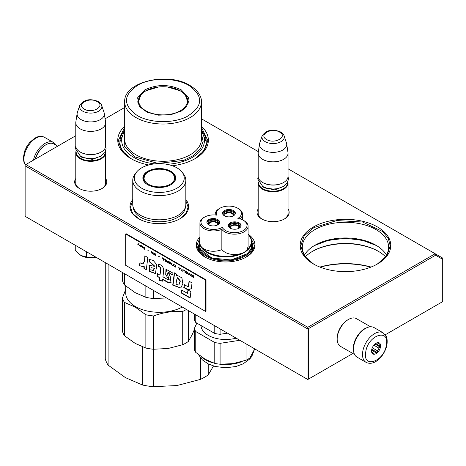 <?xml version="1.0" encoding="UTF-8"?>
<svg xmlns="http://www.w3.org/2000/svg" width="466" height="466" viewBox="0 0 466 466"><rect width="100%" height="100%" fill="white"/><g stroke="black" fill="none" stroke-linecap="round" stroke-linejoin="round"><path stroke-width="0.7" d="M185.835 199.559A29.311 16.922 180 0 1 180.022 218.711A29.311 16.922 180 0 1 138.565 218.711A29.311 16.922 180 0 1 132.752 199.559M248.291 234.305A29.311 16.922 180 0 1 246.351 257.005A29.311 16.922 180 0 1 204.894 257.005A29.311 16.922 180 0 1 199.931 236.891M288.035 208.984A16.054 9.268 180 0 1 284.458 218.956A16.054 9.268 180 0 1 261.758 218.956A16.054 9.268 180 0 1 258.187 208.984M377.501 263.966A45.301 26.154 180 0 1 313.432 263.966A45.301 26.154 180 0 1 313.432 226.977A45.301 26.154 180 0 1 377.501 226.977A45.301 26.154 180 0 1 377.501 263.966L377.501 263.966M105.631 178.525A16.054 9.268 180 0 1 102.054 188.491A16.054 9.268 180 0 1 79.354 188.491A16.054 9.268 180 0 1 75.783 178.525M201.44 126.263A45.301 26.154 180 0 1 195.097 158.656A45.301 26.154 180 0 1 172.373 165.762M148.736 164.976A45.301 26.154 180 0 1 131.028 158.656A45.301 26.154 180 0 1 124.69 126.263M201.44 118.801L258.362 151.666M288.035 168.797L435.162 253.743L307.781 327.283L25.88 164.533L75.783 135.722M105.089 118.807L124.69 107.489M198.784 244.772A27.086 15.634 0 0 0 198.539 246.858A27.086 15.634 0 0 0 205.716 257.459M252.467 244.772A27.086 15.634 180 0 1 252.706 246.858A27.086 15.634 180 0 1 245.53 257.459M262.148 219.171A14.988 8.65 180 0 1 258.123 213.271A14.988 8.65 180 0 1 258.187 212.473M288.035 212.473A14.988 8.65 180 0 1 288.099 213.271A14.988 8.65 180 0 1 284.074 219.171M376.732 264.403A43.169 24.925 180 0 0 388.638 247.213A43.169 24.925 180 0 0 361.989 224.187A43.169 24.925 180 0 0 314.94 229.592A43.169 24.925 0 0 0 302.294 247.213A43.169 24.925 0 0 0 314.206 264.403M79.744 188.713A14.988 8.65 180 0 1 75.719 182.812A14.988 8.65 180 0 1 75.783 182.014M105.631 182.014A14.988 8.65 180 0 1 105.695 182.812A14.988 8.65 180 0 1 101.664 188.713M124.69 130.486A43.169 24.925 0 0 0 119.89 141.903A43.169 24.925 0 0 0 131.802 159.092M201.44 130.486A43.169 24.925 180 0 1 206.234 141.903A43.169 24.925 180 0 1 194.328 159.092M25.88 164.533L25.129 164.97L25.129 165.838L307.03 328.588L307.781 328.157L308.533 328.588L435.605 255.228L435.162 253.743L442.7 258.094L442.7 301.613L385.289 334.757M307.781 327.283L307.781 328.157M386.454 255.048A43.169 24.925 180 0 0 375.992 245.256A43.169 24.925 180 0 0 314.94 245.256L314.94 245.256A43.169 24.925 0 0 0 304.484 255.048M435.605 255.228L442.7 259.323M25.129 165.838L25.129 216.317L307.781 379.505L308.533 379.068L308.533 328.588M307.03 328.588L307.03 379.068M352.844 353.49L308.533 379.068M313.851 245.908A46.367 26.772 180 0 1 377.087 245.908M385.44 256.626A46.367 26.772 180 0 0 378.258 251.261A46.367 26.772 180 0 0 312.68 251.261L312.68 251.261A46.367 26.772 0 0 0 305.492 256.626M320.154 267.164A58.629 33.849 180 0 1 370.785 267.164M312.307 251.477A47.433 27.383 180 0 1 378.631 251.477M319.88 267.059A57.563 33.232 180 0 1 371.058 267.059M250.254 236.81L254.436 245.448L252.292 251.745L246.176 257.11M205.075 257.11L198.953 251.745L196.809 245.448L199.931 237.91M138.746 218.81L132.624 213.451L130.48 207.149L132.752 200.677M185.835 200.677L188.107 207.149L185.963 213.451L179.847 218.81M313.624 264.076L304.053 255.729L300.698 245.908L304.106 236.017L313.81 227.629L336.732 220.558L362.6 222.032L382.691 231.55L388.312 238.406L390.24 245.908L386.879 255.729L377.314 264.076M376.551 245.582L362.228 240.217L345.469 238.342L328.711 240.217L314.387 245.582M131.22 158.766L121.649 150.419L118.294 140.598L124.69 127.288M201.44 127.288L207.836 140.598L204.475 150.419L194.91 158.766M288.035 214.069L288.035 183.155A14.924 8.615 0 0 1 278.819 191.118A14.924 8.615 0 0 1 262.556 189.248A14.924 8.615 180 0 1 258.187 183.155A14.924 8.615 180 0 1 258.345 181.897M288.035 183.155A14.924 8.615 0 0 0 287.872 181.897M287.592 182.468A14.498 8.371 0 0 1 278.924 190.477A14.498 8.371 0 0 1 262.859 188.73A14.498 8.371 180 0 1 258.624 182.468M262.859 182.637L262.556 182.462L262.859 182.637A14.498 8.371 0 0 0 283.363 182.637A14.498 8.371 0 0 0 283.509 182.55M283.363 182.637L283.66 182.462A14.924 8.615 0 0 1 262.556 182.462A14.924 8.615 180 0 1 258.187 176.369L258.187 153.215A14.924 8.615 180 0 1 258.24 152.469L259.545 143.831A13.613 7.858 180 0 1 259.743 143.027L262.131 135.88A11.184 6.454 0 0 0 265.201 141.664A11.184 6.454 -0 0 0 278.353 142.806A11.184 6.454 -0 0 0 284.085 135.88L286.479 143.027A13.613 7.858 0 0 1 286.672 143.831L287.976 152.469A14.924 8.615 0 0 1 288.035 153.215A14.924 8.615 0 0 1 278.819 161.178A14.924 8.615 0 0 1 262.556 159.308A14.924 8.615 180 0 1 258.187 153.215M283.66 182.462A14.924 8.615 0 0 0 288.035 176.369L288.035 153.215M286.672 143.831A13.613 7.858 0 0 1 278.86 151.636A13.613 7.858 0 0 1 263.482 150.069A13.613 7.858 180 0 1 259.545 143.831M105.631 183.61L105.631 152.697A14.924 8.615 0 0 1 96.415 160.654A14.924 8.615 0 0 1 80.152 158.79A14.924 8.615 180 0 1 75.783 152.697A14.924 8.615 180 0 1 75.941 151.438M105.631 152.697A14.924 8.615 0 0 0 105.467 151.438M105.188 152.009A14.498 8.371 0 0 1 96.52 160.013A14.498 8.371 0 0 1 80.455 158.265A14.498 8.371 180 0 1 76.22 152.009M80.455 152.172L80.152 151.998L80.455 152.172A14.498 8.371 0 0 0 100.953 152.172A14.498 8.371 0 0 0 101.105 152.085M100.953 152.172L101.256 151.998A14.924 8.615 0 0 1 80.152 151.998A14.924 8.615 180 0 1 75.783 145.905L75.783 122.756A14.924 8.615 180 0 1 75.836 122.01L77.14 113.372A13.613 7.858 180 0 1 77.339 112.562L79.727 105.415A11.184 6.454 0 0 0 82.797 111.205A11.184 6.454 -0 0 0 95.949 112.341A11.184 6.454 -0 0 0 101.681 105.415L104.075 112.562A13.613 7.858 0 0 1 104.267 113.372L105.572 122.01A14.924 8.615 0 0 1 105.631 122.756A14.924 8.615 0 0 1 96.415 130.719A14.924 8.615 0 0 1 80.152 128.849A14.924 8.615 180 0 1 75.783 122.756M101.256 151.998A14.924 8.615 0 0 0 105.631 145.905L105.631 122.756M104.267 113.372A13.613 7.858 0 0 1 96.456 121.177A13.613 7.858 0 0 1 81.078 119.611A13.613 7.858 180 0 1 77.14 113.372M95.979 257.226A13.858 7.998 180 0 1 94.295 257.552L95.949 257.203M80.903 255.485C84.73 257.552 89.192 258.24 94.295 257.552L86.565 256.999L80.903 255.485L75.247 250.463L75.247 245.256M86.565 251.786L86.565 256.999M353.531 350.816A15.99 9.233 -60 0 1 364.61 328.763A15.99 9.233 -60 0 1 366.864 327.726M354.556 354.475L340.489 346.355A15.99 9.233 -60 0 1 337.174 339.032A15.99 9.233 -60 0 1 348.481 319.455A15.99 9.233 -60 0 1 356.478 318.662L370.546 326.783M348.481 319.455L347.729 319.886L348.481 319.455M337.174 339.032L337.174 338.165A14.924 8.615 -60 0 1 347.729 319.886M57.702 146.161L53.928 143.982A15.99 9.233 120 0 0 45.93 144.775L45.179 145.211A14.924 8.615 120 0 0 35.212 159.145M45.179 145.211L45.93 144.775A15.99 9.233 120 0 0 35.445 159.011M353.776 345.958A17.056 9.844 -60 0 1 362.204 330.866A17.056 9.844 -60 0 1 374.047 327.575L383.087 332.794A17.056 9.844 -60 0 0 371.251 336.085A17.056 9.844 -60 0 0 362.816 351.178A17.056 9.844 -60 0 0 366.037 362.332L356.991 357.113A17.056 9.844 120 0 1 353.776 345.958M365.793 351.597C368.251 334.699 390.077 327.982 386.343 345.271C383.891 362.169 362.065 368.886 365.793 351.597M380.472 347.077A6.396 3.693 -60 0 1 375.555 353.921A6.396 3.693 -60 0 1 371.548 351.044A6.396 3.693 -60 0 1 371.664 349.791A6.396 3.693 -60 0 1 376.068 343.215A6.396 3.693 -60 0 1 380.472 347.077M371.559 350.677A5.545 3.198 120 0 0 372.171 352.442L372.922 353.723L373.563 353.141A5.545 3.198 120 0 0 375.66 352.494L371.606 350.158M375.759 343.407A5.545 3.198 -60 0 1 377.373 343.028L378.875 342.953L378.759 343.733A5.545 3.198 -60 0 1 379.388 345.749L380.139 347.03L378.951 348.143A5.545 3.198 120 0 1 377.483 350.805L377.163 352.418L375.66 352.494M380.139 347.03L374.938 344.03M378.951 348.143L373.831 345.184M377.483 350.805L372.27 347.799M373.563 353.141L372.043 352.261M377.163 352.418L371.769 349.302M378.759 343.733L377.518 343.017M379.388 345.749L375.561 343.541M55.99 145.176A17.056 9.844 120 0 0 53.555 142.538A17.056 9.844 120 0 0 47.73 142.177A17.056 9.844 -60 0 0 33.435 160.176M208.22 363.911L208.22 374.909L213.48 366.014M208.22 374.909A58.629 33.849 180 0 1 200.45 379.394L176.905 385.551L153.267 386.693A58.629 33.849 180 0 1 142.648 385.05L142.648 346.949M200.45 357.789L200.45 379.394M153.267 349.215L153.267 386.693M108.106 264.222L108.106 365.111L125.412 377.617L142.648 385.05M108.106 365.111A58.629 33.849 180 0 1 105.264 358.977L105.264 262.579M188.252 102.473A25.263 14.586 0 0 0 187.88 100.872M144.763 89.909C156.966 84.119 169.164 84.119 181.361 89.909L188.514 97.767L186.685 106.574L181.361 111.042L170.748 114.741L158.37 115.166L147.064 112.219L139.439 106.574L137.616 97.767L144.763 89.909M139.73 106.941L137.802 101.343L139.724 95.763L145.2 91.033L158.446 87.008M167.684 87.008L180.925 91.033L186.406 95.763L188.328 101.343L186.394 106.941M201.44 131.604A41.358 23.877 180 0 1 166.811 164.294M154.578 163.881A41.358 23.877 180 0 1 133.818 157.397A41.358 23.877 -0 0 1 124.69 131.604M124.69 133.835L124.195 146.155L134.721 156.873L158.131 163.473L183.633 160.374L193.699 155.428L200.438 148.87L203.112 141.396L201.44 133.835M188.992 85.505C203.805 96.165 203.147 106.498 187.017 116.506C173.206 123.717 149.982 123.216 137.132 115.446C122.319 104.786 122.977 94.458 139.107 84.445C152.924 77.239 176.142 77.735 188.992 85.505M138.251 100.872A25.263 14.586 -0 0 0 137.878 102.473M180.295 110.774A24.372 14.073 180 0 1 149.242 112.411A24.372 14.073 180 0 1 140.819 95.076A24.372 14.073 180 0 1 145.829 90.876A24.372 14.073 0 0 1 185.311 95.076A24.372 14.073 0 0 1 180.295 110.774M201.44 130.573L206.234 141.949M119.89 141.949L124.69 130.573M204.685 217.051L203.927 217.482A13.642 7.875 -0 0 0 199.931 223.057A13.642 7.875 -0 0 0 200.397 225.095A13.642 7.875 -0 0 0 221.851 229.319L222.34 227.391A12.576 7.264 -0 0 0 237.788 232.412A12.576 7.264 -0 0 0 246.59 223.534A12.576 7.264 -0 0 0 243.339 220.278A12.576 7.264 -0 0 0 237.876 218.426A12.576 7.264 -0 0 0 237.747 208.232A12.576 7.264 -0 0 0 219.958 208.232A12.576 7.264 -0 0 0 216.655 215.141A12.576 7.264 -0 0 0 204.685 217.051A12.576 7.264 -0 0 0 201.429 224.064A12.576 7.264 -0 0 0 222.34 227.391M243.339 220.278L244.091 220.715A13.642 7.875 0 0 1 247.621 224.245A13.642 7.875 0 0 1 248.087 226.284A13.642 7.875 0 0 1 237.124 234.008A13.642 7.875 0 0 1 221.851 229.319L221.851 249.683C214.599 252.252 208.151 251.698 202.506 248.023L200.397 245.809L199.931 243.328M199.931 239.151L199.506 241.906A26.113 15.075 -0 0 0 200.281 245.547A26.113 15.075 -0 0 0 200.397 245.809A26.113 15.075 -0 0 0 218.869 256.469A26.113 15.075 -0 0 0 244.091 252.566L246.881 249.881L248.087 246.648L248.087 226.284M202.506 248.023C208.669 255.997 227.804 258.956 240.042 253.83L244.091 252.566A26.113 15.075 -0 0 0 251.739 241.906L251.739 245.04A26.113 15.075 180 0 1 229.033 259.987A26.113 15.075 180 0 1 200.397 248.943A26.113 15.075 -0 0 1 199.506 245.04L199.506 241.906M221.851 249.683C225.911 253.999 231.975 255.38 240.042 253.83M216.603 225.381A5.173 2.982 -0 0 0 218.438 223.103A5.173 2.982 -0 0 0 211.931 220.22A5.173 2.982 -0 0 0 208.098 223.103A5.173 2.982 -0 0 0 209.933 225.381M219.62 222.666A6.396 3.693 -0 0 0 219.445 222.148A6.396 3.693 -0 0 0 212.811 219.422A6.396 3.693 -0 0 0 206.916 222.666M207.09 223.191A6.396 3.693 -0 0 0 214.104 225.894A6.396 3.693 -0 0 0 219.667 222.23A6.396 3.693 -0 0 0 219.445 221.274A6.396 3.693 -0 0 0 212.432 218.571A6.396 3.693 -0 0 0 206.875 222.23A6.396 3.693 -0 0 0 207.09 223.191M238.004 228.695A5.173 2.982 -0 0 0 239.839 226.412A5.173 2.982 -0 0 0 233.332 223.529A5.173 2.982 -0 0 0 229.499 226.412A5.173 2.982 -0 0 0 231.334 228.695M241.021 225.975A6.396 3.693 -0 0 0 240.846 225.457A6.396 3.693 -0 0 0 234.212 222.731A6.396 3.693 -0 0 0 228.317 225.975M228.491 226.499A6.396 3.693 -0 0 0 235.505 229.202A6.396 3.693 -0 0 0 241.062 225.544A6.396 3.693 -0 0 0 240.846 224.589A6.396 3.693 -0 0 0 233.833 221.88A6.396 3.693 -0 0 0 228.27 225.544A6.396 3.693 -0 0 0 228.491 226.499M232.272 216.335A5.173 2.982 -0 0 0 234.107 214.057A5.173 2.982 -0 0 0 227.594 211.174A5.173 2.982 -0 0 0 223.762 214.057A5.173 2.982 -0 0 0 225.596 216.335M235.283 213.62A6.396 3.693 -0 0 0 235.114 213.102A6.396 3.693 -0 0 0 228.474 210.376A6.396 3.693 -0 0 0 222.585 213.62M222.754 214.144A6.396 3.693 -0 0 0 229.767 216.847A6.396 3.693 -0 0 0 235.33 213.189A6.396 3.693 -0 0 0 235.114 212.234A6.396 3.693 -0 0 0 228.101 209.525A6.396 3.693 -0 0 0 222.538 213.189A6.396 3.693 -0 0 0 222.754 214.144M239.891 218.869A13.642 7.875 0 0 0 242.495 214.238A13.642 7.875 0 0 0 238.499 208.663L237.747 208.232M219.958 208.232L219.206 208.663A13.642 7.875 0 0 0 215.205 214.238A13.642 7.875 0 0 0 215.269 214.989M199.506 242.67L200.089 248.99L211.803 258.048L231.107 259.97L247.399 253.696L251.401 248.425L251.739 242.675M232.353 363.719A28.781 16.619 -0 0 0 233.07 363.614L246.06 360.201A31.764 18.337 -0 0 0 249.945 357.958L254.716 348.871M227.484 333.149L220.086 334.291L220.086 328.874M195.767 314.835L195.767 322.495L214.779 333.47L214.779 325.81M214.779 333.47A31.764 18.337 -0 0 0 220.086 334.291M195.767 322.495A31.764 18.337 180 0 1 194.345 319.431L194.345 314.014M236.134 338.141A24.622 14.219 -0 0 1 201.842 328.961A24.622 14.219 180 0 1 201.003 325.518M205.081 359.204A28.781 16.619 -0 0 0 205.273 359.315L214.779 363.398A31.764 18.337 -0 0 0 220.086 364.22L233.07 363.614A28.781 16.619 -0 0 0 233.414 363.562M196.838 323.113L194.345 328.478L194.345 349.354A31.764 18.337 180 0 0 194.939 350.904A31.764 18.337 -0 0 0 195.767 352.418L205.273 359.315M195.767 352.418L195.767 331.547L214.779 342.522A31.764 18.337 -0 0 0 220.086 343.343L220.086 364.22M194.345 328.478A31.764 18.337 -0 0 0 195.767 331.547M214.779 363.398L214.779 342.522M246.06 360.201L246.06 343.867M239.85 340.285L220.086 343.343M249.945 357.958L249.945 346.116M238.773 228.229L238.773 226.965A4.264 2.464 180 0 0 233.565 225.253A4.264 2.464 180 0 0 230.402 227.629A4.264 2.464 180 0 0 230.519 228.194M238.773 226.965L239.594 226.837A5.114 2.953 -0 0 0 234.439 224.682A5.114 2.953 -0 0 0 229.639 227.099M239.699 227.099A5.114 2.953 -0 0 0 239.623 226.895L238.802 227.024A4.264 2.464 180 0 1 238.93 227.629A4.264 2.464 180 0 1 238.819 228.194M238.802 228.206L238.802 227.024M217.372 224.915L217.372 223.657A4.264 2.464 180 0 0 212.164 221.944A4.264 2.464 180 0 0 209.007 224.321A4.264 2.464 180 0 0 209.118 224.88M217.372 223.657L218.199 223.529A5.114 2.953 -0 0 0 213.038 221.367A5.114 2.953 -0 0 0 208.238 223.785M218.298 223.785A5.114 2.953 -0 0 0 218.222 223.587L217.401 223.715A4.264 2.464 180 0 1 217.535 224.321A4.264 2.464 180 0 1 217.418 224.88M217.401 224.897L217.401 223.715M233.041 215.875L233.041 214.61A4.264 2.464 180 0 0 227.833 212.898A4.264 2.464 180 0 0 224.67 215.275A4.264 2.464 180 0 0 224.781 215.834M233.041 214.61L233.862 214.482A5.114 2.953 -0 0 0 228.701 212.327A5.114 2.953 -0 0 0 223.901 214.744M233.967 214.744A5.114 2.953 -0 0 0 233.891 214.541L233.064 214.669A4.264 2.464 180 0 1 233.198 215.275A4.264 2.464 180 0 1 233.087 215.834M233.064 215.851L233.064 214.669M182.066 172.146A24.943 14.399 0 0 1 176.929 188.206A24.943 14.399 180 0 1 145.153 189.883A24.943 14.399 180 0 1 136.526 172.146A24.943 14.399 180 0 1 141.658 167.842A24.943 14.399 0 0 1 182.066 172.146L183.522 174.028A26.545 15.326 0 0 1 185.835 180.284A26.545 15.326 0 0 1 178.064 191.118A26.545 15.326 180 0 1 149.137 194.444A26.545 15.326 180 0 1 132.752 180.284A26.545 15.326 180 0 1 135.064 174.028L136.526 172.146M170.9 184.722L170.9 184.722A16.415 9.477 0 0 0 170.9 171.319A16.415 9.477 0 0 0 147.687 171.319A16.415 9.477 180 0 0 147.687 184.722A16.415 9.477 180 0 0 170.9 184.722M185.835 180.284L185.835 204.481A26.545 15.326 0 0 1 178.064 215.315A26.545 15.326 180 0 1 149.137 218.641A26.545 15.326 180 0 1 132.752 204.481L132.752 180.284M170.748 184.81A15.99 9.233 0 0 0 175.286 178.373A15.99 9.233 0 0 0 165.413 169.84A15.99 9.233 0 0 0 147.99 171.843A15.99 9.233 180 0 0 143.307 178.373A15.99 9.233 180 0 0 147.839 184.81M175.181 179.416L174.966 178.624M143.627 178.624L143.411 179.416M194.345 329.584L192.242 334.559L188.334 341.479A37.309 21.541 0 0 1 182.719 344.718L168.121 348.486L153.524 349.238A37.309 21.541 0 0 1 145.864 348.05L135.175 343.39L124.492 335.712A37.309 21.541 180 0 1 122.436 331.285L122.436 297.995L125.715 289.462M196.157 322.717L196.157 324.581M188.334 310.542L188.334 341.479M182.719 344.718L182.719 311.434A37.309 21.541 -0 0 0 186.435 309.447M182.719 311.434C172.991 310.927 163.257 312.43 153.524 315.948L153.524 349.238M145.864 348.05L145.864 314.76A37.309 21.541 0 0 0 153.524 315.948M145.864 314.76L135.175 307.082L124.492 302.422L124.492 335.712M124.492 302.422A37.309 21.541 180 0 1 122.436 297.995M182.27 307.042A33.575 19.386 0 0 1 135.554 306.616A33.575 19.386 180 0 1 125.715 292.91L125.715 286.002M145.864 286.025L145.864 297.32L135.175 292.654L124.492 284.982A37.309 21.541 180 0 1 122.436 280.555L122.436 272.499M166.566 297.978L153.524 298.502A37.309 21.541 0 0 1 145.864 297.32M124.492 273.682L124.492 284.982M153.524 290.446L153.524 298.502M148.479 184.274A15.291 8.831 180 0 1 144.932 174.995A15.291 8.831 180 0 1 170.107 171.791A15.291 8.831 0 0 1 173.655 174.995A15.291 8.831 0 0 1 167.527 185.474A15.291 8.831 0 0 1 148.479 184.274M138.839 243.601L137.889 244.656L138.157 244.813M138.53 244.423L139.421 245.716L138.687 244.254L139.107 243.759L138.792 243.572L137.738 244.743L138.053 244.93L138.676 244.335L139.299 245.471M193.512 275.761L193.198 275.581L193.198 276.355L191.514 274.608L191.986 275.732L191.567 275.971L192.248 276.775L193.512 277.503L193.512 275.761M191.089 276.105L190.775 274.183L191.089 276.105M190.355 275.68L189.091 273.21L188.247 274.462L188.561 274.643L189.301 273.554L190.355 275.68M186.563 273.49L187.67 273.868L187.827 273.07L186.301 271.631L185.771 271.701L185.876 272.831L187.763 273.787M184.985 272.575L185.299 272.761L185.299 271.02L183.4 269.925L184.985 271.055L184.985 272.575L185.299 272.587M178.769 267.245L179.294 269.29L179.713 269.534L180.558 268.282L178.979 267.816L178.769 267.245M173.55 264.496L173.55 265.719L175.501 267.105L175.501 265.364L173.55 264.496M172.973 265.381L172.502 265.37L172.973 265.381M171.238 264.641L172.076 263.383L170.498 262.917L169.974 262.172L171.238 264.641M167.812 261.036L167.445 261.304L167.603 262.282L169.548 263.669L169.548 261.927L167.812 261.036M165.284 259.574L164.917 259.842L165.075 260.82L167.02 262.207L167.02 260.465L165.284 259.574M159.436 256.719L158.702 256.294L159.436 256.719M144.635 249.281L144.32 247.359L144.635 249.281M141.111 245.541L140.528 245.168L140.685 246.264L142.159 247.149L140.953 246.374L142.217 246.59L141.111 245.541M180.977 270.082L182.981 271.422L182.136 270.746L182.136 269.191L181.822 269.01L181.822 270.565L180.977 270.082M162.389 257.791L163.653 260.261L164.492 259.009L163.968 259.148L162.389 257.791M143.481 247.172L142.742 246.45L143.213 247.761L142.637 247.574L143.901 248.302L143.481 247.172M153.751 253.061L155.434 254.366L155.277 255.094L153.698 254.069L153.961 254.553L155.696 255.263L155.382 253.859L153.751 253.061M152.959 252.345L152.959 253.125L151.275 251.372L151.747 252.502L151.328 252.735L153.273 254.273L152.959 252.345M148.322 250.3L147.588 250.061M140.109 244.93L140.109 246.665L140.109 244.93M144.192 261.368L142.911 263.948L140.016 262.777L139.218 265.55L143.318 266.849L143.889 266.43L143.982 268.48L146.295 269.663L147.85 257.547L144.862 255.828L144.495 261.193L143.074 263.838M148.928 259.492L149.749 262.113L154.427 266.325L148.986 265.218L149.668 271.596L155.394 273.554L156.844 264.77L153.186 260.412L149.137 259.37M167.434 279.414L162.943 276.816L163.642 271.031C163.607 266.954 161.871 264.723 158.428 264.356L158.428 266.773C159.844 266.756 160.601 267.612 160.7 269.348L159.949 275.097L157.345 273.589L156.92 276.169L159.634 277.736L159.308 280.287L162.354 281.19L162.576 279.437L167.434 282.239L170.993 282.751L170.259 276.6L168.11 272.167L172.17 275.033L173.078 273.175L165.978 269.249L165.71 274.416L168.884 279.798L167.434 279.414M174.127 274.55L172.717 285.128L180.773 288.046L182.853 283.683L181.891 277.823L177.418 275.441L176.684 276.023L176.597 274.125L174.127 272.697L174.127 274.55L174.43 274.375L173.02 284.953L180.837 288.005M183.802 287.551L187.944 289.939L191.305 288.687L192.039 282.926L189.056 281.202L188.316 286.957L184.28 284.633L183.802 287.551L184.105 287.376L188.247 289.765L191.31 288.623M190.111 298.083L190.92 291.693L187.938 289.969L187.489 293.376L181.612 289.986L181.134 292.904L190.111 298.083M125.68 233.984L125.68 265.317L205.576 311.445L205.576 280.113L125.68 233.984L126.129 233.722L206.024 279.85L205.576 280.113M192.248 276.775L193.512 277.328M191.776 276.35L192.347 275.913L193.349 276.489L193.198 277.136L191.934 276.291M191.619 276.111L191.916 276.251M191.986 275.732L191.759 274.748M193.198 276.355L193.349 275.668M190.775 275.919L191.089 275.93M190.926 274.27L190.926 275.831M189.301 273.554L190.186 275.406M188.247 274.462L188.648 274.521M189.155 273.245L188.398 274.375M186.301 273.297L186.715 273.402M186.085 273.105L186.447 273.21M185.876 272.831L186.237 273.018M185.718 271.853L185.87 272.325M184.985 271.055L185.13 272.488M183.4 270.146L185.13 270.973M178.688 267.199L179.445 269.202M173.445 264.583L173.917 265.9L175.501 266.931M172.502 265.37L172.903 265.428M170.207 262.306L170.964 264.309M168.284 262.935L169.548 263.494M168.022 262.748L168.436 262.847M167.812 262.55L168.174 262.661M167.603 262.282L167.964 262.463M167.445 261.304L167.591 261.77M165.756 261.478L167.02 262.032M165.494 261.286L165.908 261.391M165.284 261.094L165.646 261.199M165.075 260.82L165.436 261.007M164.917 259.842L165.063 260.313M158.702 256.475L159.436 256.725M144.32 249.1L144.635 249.112M144.472 247.446L144.472 249.013M141.792 246.642L142.153 246.601M141.478 246.497L141.944 246.555M141.582 246.963L142.101 247.056M140.633 245.53L140.784 246.036M180.977 270.263L182.981 271.247M181.822 270.565L181.973 269.098M162.622 257.925L163.38 259.929M143.213 247.761L143.213 247.091M153.698 253.219L154.118 253.288M155.382 255.374L155.691 255.269M155.172 255.327L155.533 255.286M154.91 255.211L155.324 255.24M154.432 254.937L155.061 255.123M154.17 254.751L154.584 254.85M153.961 254.553L154.322 254.663M153.751 254.285L154.112 254.465M155.434 254.366L155.586 254.838M155.12 253.854L155.428 253.929M154.91 253.696L155.271 253.766M154.432 253.422L155.061 253.609M154.223 253.335L154.584 253.335M154.065 253.318L154.374 253.248M152.959 253.125L153.11 252.432M152.009 253.539L153.273 254.098M151.38 252.881L151.677 253.021M151.747 252.502L151.52 251.518M139.998 244.86L139.998 246.427M145.124 255.98L144.495 261.193M143.982 268.48L146.33 269.354M143.889 266.43L144.186 266.255L144.285 268.305M139.218 265.55L143.4 266.802M140.202 262.999L139.515 265.375M149.231 259.335L150.052 261.939L154.718 266.138M149.749 262.113L150.052 261.939M149.132 265.142L149.901 271.346L155.51 273.472M166.106 269.179L169.018 279.693M168.273 272.103L172.35 274.672M167.434 282.239L171.121 282.67M162.576 279.437L162.879 279.262L167.737 282.07M159.308 280.287L162.384 280.94M159.634 277.736L159.937 277.561L159.611 280.113M156.92 276.169L159.937 277.561M157.595 273.734L157.223 275.994M159.949 275.097L161.003 269.173C160.968 267.461 160.211 266.604 158.731 266.599L158.428 266.773M158.731 264.368L158.731 266.599M174.43 272.872L174.43 274.375M176.684 276.023L177.418 275.441M172.717 285.128L173.02 284.953M187.944 289.939L188.247 289.765M184.53 284.773L184.105 287.376M188.316 286.957L189.312 281.353M181.134 292.904L181.437 292.73L190.151 297.762M181.862 290.126L181.437 292.73M187.489 293.376L188.2 290.12M206.024 279.85L206.024 311.183L205.576 311.445M186.237 271.829L187.501 272.453L187.606 273.472L186.196 272.942L186.237 271.829M180.051 268.41L179.503 269.266L179.16 267.915M173.917 264.717L175.338 265.317L175.338 266.61L173.87 265.824L173.917 264.717M171.575 263.511L171.022 264.368L170.678 263.022M167.964 261.28L169.385 261.88L169.385 263.173L167.917 262.393L167.964 261.28M165.436 259.818L166.857 260.418L166.857 261.717L165.389 260.931L165.436 259.818M140.953 245.745L141.792 246.456L140.895 246.013L141.431 245.693M163.991 259.137L163.438 259.993L163.094 258.642M153.11 253.259L152.959 253.9L151.642 252.811L153.11 253.259L152.959 253.9M151.217 267.758L154.531 268.294L153.378 270.67M177.762 277.654L180.371 281.05L178.886 284.982M191.934 275.959L193.349 276.489M193.198 276.577L193.198 277.136M186.196 271.87L186.505 271.8M186.353 271.888L186.715 271.882M186.563 271.969L187.134 272.127M186.983 272.214L187.344 272.284M187.192 272.371L187.501 272.453M187.513 272.89L187.658 273.356M179.031 267.991L180.126 268.451M179.981 268.538L179.503 269.266M173.87 264.752L174.179 264.682M174.028 264.77L174.389 264.77M174.237 264.857L175.338 265.317M175.187 265.404L175.187 266.698M170.55 263.098L171.651 263.558M171.5 263.645L171.022 264.368M167.917 261.315L168.226 261.245M168.075 261.333L168.436 261.333M168.284 261.42L169.385 261.88M169.234 261.968L169.234 263.261M165.389 259.859L165.698 259.789M165.547 259.877L165.908 259.871M165.756 259.958L166.857 260.418M166.706 260.506L166.706 261.805M162.966 258.717L164.067 259.178M163.915 259.265L163.438 259.993M151.8 252.718L152.108 252.683M151.957 252.77L152.959 253.347M154.234 268.468L153.238 270.763L150.862 269.732L151.042 267.828L154.531 268.294M176.026 284.254L176.567 280.054L177.598 277.719L180.068 281.26L178.74 285.081L176.026 284.254M283.992 186.202L274.893 189.872L264.368 187.856L262.23 186.202M279.559 132.088C271.643 127.049 257.937 134.965 266.657 139.532C274.573 144.571 288.285 136.655 279.559 132.088M101.588 155.737L92.489 159.413L81.964 157.397L79.82 155.737M97.155 101.623C89.239 96.59 75.533 104.501 84.253 109.073C92.169 114.112 105.881 106.196 97.155 101.623M25.257 164.894L24.005 162.547L23.3 158.003L24.547 151.339L26.69 146.685L29.597 142.584L34.758 138.152L37.711 136.812C39.849 136.014 42.115 136.183 44.509 137.319A17.056 9.844 120 0 0 38.684 136.957A17.056 9.844 120 0 0 26.387 149.19A17.056 9.844 120 0 0 25.368 164.83M135.926 154.788A38.375 22.152 0 0 0 177.75 159.588A38.375 22.152 0 0 0 201.44 139.118L201.44 101.868A38.375 22.152 180 0 1 177.75 122.337A38.375 22.152 180 0 1 135.926 117.537A38.375 22.152 180 0 1 124.69 101.868L124.69 139.118A38.375 22.152 0 0 0 135.926 154.788M138.268 104.139A24.943 14.399 180 0 1 138.122 102.567L138.122 103.656M187.856 104.139A24.943 14.399 0 0 0 188.008 102.567L188.008 103.656M246.881 249.881A25.688 14.83 -0 0 0 250.551 237.975A25.688 14.83 -0 0 0 248.087 234.363M248.087 234.101L250.941 238.155L251.739 241.906A26.113 15.075 -0 0 0 250.964 238.266M199.512 241.697L198.761 245.384A26.859 15.506 -0 0 0 199.675 249.403A26.859 15.506 -0 0 0 229.132 260.762A26.859 15.506 -0 0 0 252.485 245.384A26.859 15.506 -0 0 0 251.739 241.755M254.081 350.391A28.781 16.619 180 0 1 252.257 354.212M242.244 361.476A28.781 16.619 180 0 1 219.882 364.196M213.218 362.909A28.781 16.619 180 0 1 201.155 356.659M133.241 207.405A26.084 15.058 180 0 0 149.866 220.756A26.084 15.058 180 0 0 177.738 217.366A26.084 15.058 0 0 0 185.351 207.405M143.604 180.15A15.722 9.075 180 0 1 143.575 179.556L143.575 180.051M174.983 180.15A15.722 9.075 0 0 0 175.018 179.556L173.655 174.995M160.7 269.348L161.003 269.173M173.748 278.575L174.051 278.4M258.187 214.069L258.187 183.155M284.085 135.88C283.975 134.825 282.821 133.526 280.625 131.983C272.418 128.68 266.249 129.979 262.131 135.88M75.783 183.61L75.783 152.697M101.681 105.415C101.571 104.361 100.411 103.062 98.221 101.518C90.014 98.215 83.845 99.514 79.727 105.415M75.783 146.027L75.323 148.526L80.397 156.087L84.719 157.834L90.719 158.597L94.907 158.23L100.673 156.279L104.926 152.469L106.085 148.596L105.625 146.027M258.187 176.486L257.727 178.973L262.795 186.546L267.1 188.293L273.111 189.056L277.305 188.695L283.066 186.744L287.324 182.934L288.489 179.06L288.029 176.486M366.037 362.332C374.722 366.707 384.945 355.249 386.937 344.782C387.834 337.972 385.86 335.654 385.883 335.66L383.087 332.794M44.509 137.319L53.555 142.538M124.69 101.868C123.397 81.719 167.917 71.543 189.843 85.424C199.599 91.342 201.673 98.041 201.44 101.868M140.819 95.076L138.122 102.567M188.008 102.567L185.311 95.076M199.931 223.057L199.931 243.462M215.205 214.238L215.205 214.983M242.495 214.238L242.495 219.835M252.485 248.856L252.485 245.384L251.547 241.26M198.761 248.856L198.761 245.384M254.261 349.978L251.797 356.414L249.863 358.878L243.159 363.847L235.959 366.521L225.719 367.773L215.141 366.48L207.982 363.789L202.407 359.903L198.429 354.62M175.018 180.051L175.018 179.556M144.932 174.995L143.575 179.556M142.911 263.948L143.213 263.773M154.729 266.15L154.427 266.325M169.187 279.623L168.884 279.798M168.412 271.993L168.11 272.167M153.238 270.763L153.541 270.595M151.345 267.653L151.042 267.828M177.901 277.544L177.598 277.719M179.043 284.907L178.74 285.081"/></g></svg>
